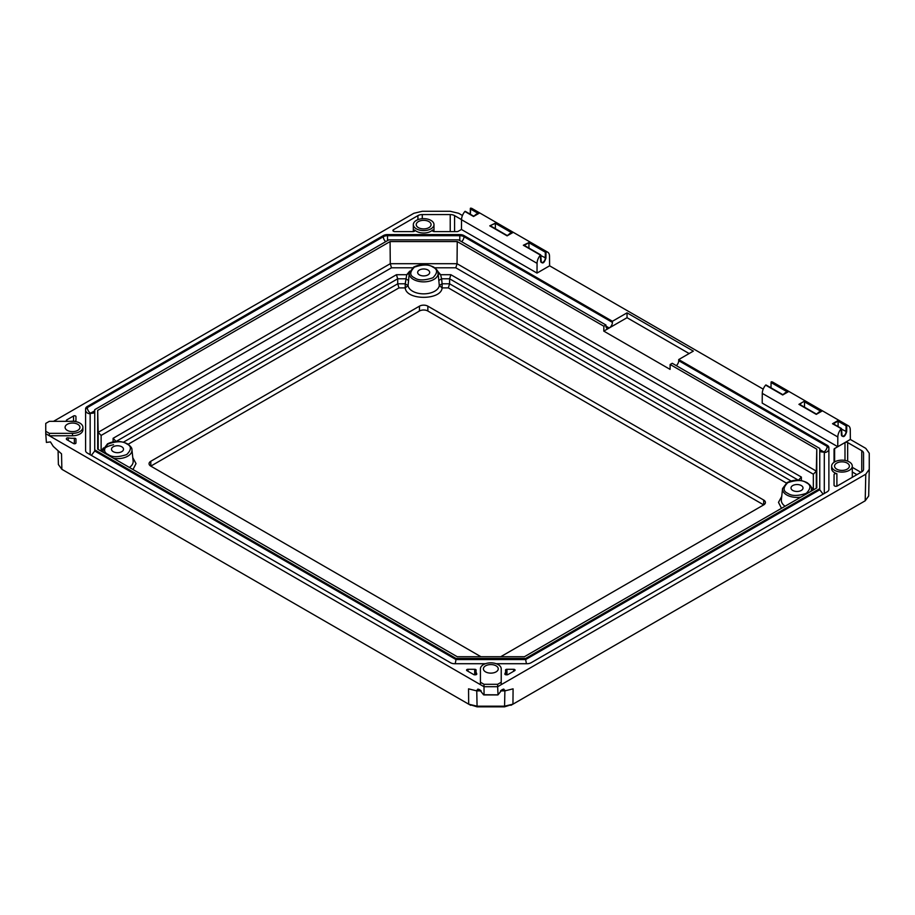 <?xml version="1.0" encoding="UTF-8"?>
<svg xmlns="http://www.w3.org/2000/svg" width="915" height="915" viewBox="0 0 915 915"><rect width="100%" height="100%" fill="white"/><g stroke="black" fill="none" stroke-linecap="round" stroke-linejoin="round"><path stroke-width="1.37" d="M480.947 656.73L150.792 466.124L419.459 311.009A5.936 3.431 180 0 1 427.854 311.009L763.682 504.897L500.699 656.73M763.682 500.048A5.936 3.431 180 0 1 765.42 502.472A5.936 3.431 180 0 1 763.682 504.897L763.682 500.048L427.854 306.159A5.936 3.431 180 0 0 419.459 306.159L150.792 461.274A5.936 3.431 180 0 0 149.053 463.699A5.936 3.431 180 0 0 150.792 466.124L150.792 461.274M132.789 457.649L136.015 463.585L132.995 469.532M781.49 508.305L778.493 502.358L781.719 496.433M791.086 480.97L449.585 283.799L442.117 283.799L441.59 278.8L449.62 278.8L449.585 283.799L448.35 287.893L442.117 287.893L442.117 283.799L439.291 285.469L442.117 287.893C441.236 300.475 406.111 300.475 405.231 287.893L408.056 285.617L405.231 283.799L405.231 287.893L398.963 287.893L128.134 444.255M439.291 285.469L438.113 273.002A14.48 8.361 180 0 1 423.668 281.866A14.48 8.361 180 0 1 409.222 273.002L408.582 280.482L405.745 278.8L397.682 278.8L396.458 274.706L113.105 438.296L116.079 441.465L397.682 278.8L397.728 283.799L398.963 287.893M469.006 704.356L477.081 706.837L504.554 706.837L512.949 704.173L504.554 706.186L477.081 706.186L468.686 704.173L61.865 469.303L58.388 464.534L58.102 451.335L58.388 464.454M470.745 705.316L468.686 704.173L468.549 688.846L476.749 690.882L477.87 689.087L479.471 689.601L483.612 694.84M408.582 280.482L408.056 285.469M450.855 274.706L449.62 278.8L798.395 480.238L801.368 477.07L450.855 274.706L440.607 274.706L437.85 272.99M869.25 469.509L868.678 496.044L869.25 469.338L865.773 474.187L497.646 686.719L498.035 694.84L484.069 694.737L484.001 686.719L45.75 433.699L46.402 442.425L50.439 441.899L53.253 446.383L61.534 453.863L61.865 469.303M868.678 495.964L865.201 500.802L512.949 704.173L513.086 688.846L504.886 690.882L500.482 690.882M123.399 442.185L397.728 283.799L405.231 283.799L406.74 274.706L396.458 274.706M437.599 271.126L440.607 274.706L441.59 278.8L438.765 280.482M409.485 272.99L406.74 274.706L409.748 271.126M810.942 486.666L813.527 489.8M100.959 451.038L103.567 447.893M540.719 255.491L545.923 258.099C544.173 263.28 542.412 264.286 540.662 261.13L540.422 255.091A8.807 5.078 120 0 0 537.071 263.348L537.002 273.082L461.457 229.471L461.526 219.726A8.807 5.078 120 0 1 464.877 211.479L473.535 216.478L476.349 214.064M527.452 247.222L528.767 247.988M493.871 227.835L495.187 228.601M841.48 429.124L846.672 431.731C844.922 436.913 843.173 437.93 841.411 434.774L841.171 428.735A8.807 5.078 120 0 0 837.82 436.981L837.751 446.714L762.206 403.103L762.275 393.37A8.807 5.078 120 0 1 765.626 385.124L782.702 394.971L785.516 392.558M836.619 425.715L837.934 426.482M803.038 406.329L804.354 407.095M53.527 421.335L413.877 213.286L422.272 211.285L450.226 211.285L458.621 213.286L462.441 215.494M838.106 426.573L838.106 421.232L846.089 425.841L846.913 425.418A8.807 5.078 120 0 1 848.445 425.83A8.807 5.078 120 0 1 850.275 429.798L850.344 439.452L865.773 448.361L869.25 453.2L869.25 469.338M524.135 245.334L540.582 254.953L540.662 261.13A3.248 1.876 -60 0 0 541.337 262.433A3.248 1.876 -60 0 0 543.91 261.484A3.248 1.876 -60 0 0 545.249 258.11L545.34 252.208L546.163 251.785A8.807 5.078 120 0 1 547.696 252.197A8.807 5.078 120 0 1 549.515 256.154L549.595 265.808L763.202 389.138M498.035 694.84L502.163 689.601L503.776 689.087L504.886 690.882M412.585 267.798L391.494 267.798L390.27 263.703L390.076 241.571L457.237 241.571L457.043 263.703L455.819 267.798L434.762 267.798M427.923 274.9A6.005 3.466 180 0 1 421.369 275.655A6.005 3.466 180 0 1 417.663 272.453A6.005 3.466 180 0 1 423.668 268.987A6.005 3.466 180 0 1 429.684 272.453A6.005 3.466 180 0 1 427.923 274.9M813.344 489.159L813.344 474.21L816.306 471.122L816.775 449.151L816.775 487.935L524.398 656.73L457.237 656.73L97.699 449.151L97.699 410.378L98.168 432.338L101.13 435.437L101.13 450.432M792.767 485.545A6.005 3.466 0 0 0 791.006 488.004A6.005 3.466 0 0 0 797.011 491.469A6.005 3.466 0 0 0 803.015 488.004A6.005 3.466 0 0 0 799.31 484.79A6.005 3.466 0 0 0 792.767 485.545M121.741 451.678A6.005 3.466 180 0 1 115.199 452.422A6.005 3.466 180 0 1 111.493 449.219A6.005 3.466 180 0 1 117.497 445.754A6.005 3.466 180 0 1 123.502 449.219A6.005 3.466 180 0 1 121.741 451.678M847.21 463.093A7.423 4.289 180 0 1 849.383 466.067A7.423 4.289 180 0 1 841.96 470.401A7.423 4.289 180 0 1 834.549 466.067A7.423 4.289 180 0 1 839.169 462.155A7.423 4.289 180 0 1 847.21 463.093M428.906 221.579A7.423 4.289 180 0 1 431.079 224.552A7.423 4.289 180 0 1 423.656 228.899A7.423 4.289 180 0 1 416.234 224.552A7.423 4.289 180 0 1 420.854 220.641A7.423 4.289 180 0 1 428.906 221.579M496.067 665.823A7.423 4.289 180 0 1 498.24 668.854A7.423 4.289 180 0 1 490.817 673.131A7.423 4.289 180 0 1 483.394 668.854A7.423 4.289 180 0 1 487.981 664.896A7.423 4.289 180 0 1 496.067 665.823M67.264 430.37A7.423 4.289 180 0 1 65.091 427.339A7.423 4.289 180 0 1 72.514 423.05A7.423 4.289 180 0 1 79.937 427.339A7.423 4.289 180 0 1 75.35 431.297A7.423 4.289 180 0 1 67.264 430.37M511.485 232.662L495.358 223.352L495.358 228.693M495.358 223.352L489.765 225.845L495.392 223.157M507.127 235.647L489.765 225.845L507.116 235.864L509.93 233.451M545.34 252.208L528.939 242.738L528.939 248.079M528.939 242.738L524.158 245.323M804.514 407.186L804.514 401.845L820.652 411.155M816.294 414.14L799.756 404.407C802.146 402.28 803.725 401.365 804.514 401.651L804.514 401.845M819.108 411.933L816.283 414.369L822.025 411.052L804.674 401.033L804.548 401.651M846.089 425.841L846.009 431.743A3.248 1.876 -60 0 1 844.671 435.117A3.248 1.876 -60 0 1 842.086 436.078A3.248 1.876 -60 0 1 841.411 434.774L841.331 428.597L832.513 423.737L838.254 420.42L838.106 421.232M833.325 423.817L838.14 421.049M75.956 442.952A1.43 0.824 180 0 1 75.076 443.706A1.43 0.824 180 0 1 73.52 443.535L66.806 439.657A1.43 0.824 180 0 1 66.383 439.074L66.383 438.685A1.43 0.824 180 0 1 68.259 437.896A14.251 8.224 0 0 0 74.355 438.251A1.43 0.824 180 0 1 75.956 439.074L75.956 442.952L75.956 439.074M66.669 421.335A1.43 0.824 180 0 1 66.383 420.843L66.383 420.454A1.43 0.824 180 0 1 66.806 419.871L73.52 415.993A1.43 0.824 180 0 1 75.076 415.822A1.43 0.824 180 0 1 75.956 416.577L75.956 420.454A1.43 0.824 180 0 1 74.355 421.277A14.251 8.224 0 0 0 70.295 421.335M476.726 673.726A1.43 0.824 180 0 1 476.795 673.989A1.43 0.824 180 0 1 475.377 674.812L474.702 674.812A1.43 0.824 180 0 1 473.696 674.572L466.982 670.695A1.43 0.824 180 0 1 466.559 670.112A1.43 0.824 180 0 1 467.988 669.288L474.702 669.288A1.43 0.824 180 0 1 476.12 670.112A1.43 0.824 180 0 1 476.12 670.203A14.251 8.224 0 0 0 476.017 671.164A14.251 8.224 0 0 0 476.726 673.726L476.726 674.241M504.92 673.726A14.251 8.224 0 0 0 505.629 671.164A14.251 8.224 0 0 0 505.526 670.203A1.43 0.824 180 0 1 505.515 670.112A1.43 0.824 180 0 1 506.944 669.288L513.658 669.288A1.43 0.824 180 0 1 515.076 670.112A1.43 0.824 180 0 1 514.665 670.695L507.951 674.572A1.43 0.824 180 0 1 506.944 674.812L506.269 674.812A1.43 0.824 180 0 1 504.84 673.989A1.43 0.824 180 0 1 504.92 673.726L504.92 674.241M461.457 229.448L458.278 231.278A1.899 1.098 180 0 1 456.94 231.598L434.305 231.598A1.899 1.098 180 0 1 432.406 230.5A1.899 1.098 180 0 1 432.658 229.962A10.328 5.959 180 0 1 416.348 231.255A10.328 5.959 180 0 1 414.655 229.962A1.899 1.098 180 0 1 414.907 230.5A1.899 1.098 180 0 1 412.997 231.598L394.811 231.598A1.899 1.098 180 0 1 392.912 230.5A1.899 1.098 180 0 1 393.473 229.722L417.915 215.62A6.176 3.569 180 0 1 422.272 214.567L450.226 214.567A6.176 3.569 180 0 1 454.583 215.62L461.526 219.623M834.057 462.281L834.057 449.322A1.899 1.098 180 0 1 834.617 448.544L844.991 442.563A1.899 1.098 180 0 1 847.667 442.563L861.747 450.683A6.176 3.569 180 0 1 863.554 453.2L863.554 469.338A6.176 3.569 180 0 1 861.747 471.854L837.305 485.968A1.899 1.098 180 0 1 835.235 486.208A1.899 1.098 180 0 1 834.057 485.19L834.057 474.691A1.899 1.098 180 0 1 836.893 473.741A10.328 5.959 180 0 1 831.632 468.537L831.632 466.112A10.328 5.959 180 0 1 838.014 460.611A10.328 5.959 180 0 1 849.269 461.903A10.328 5.959 180 0 1 852.288 466.112A10.328 5.959 180 0 1 841.96 472.083A10.328 5.959 180 0 1 831.632 466.112M485.407 663.718L454.675 663.718A5.936 3.431 180 0 1 450.477 662.723L87.325 453.051A5.936 3.431 180 0 1 85.587 450.626L85.587 408.902A5.936 3.431 180 0 1 87.325 406.477L383.316 235.59A5.936 3.431 180 0 1 387.514 234.583L459.799 234.583A5.936 3.431 180 0 1 463.997 235.59L612.421 321.279L627.038 312.85L693.33 351.12L678.713 359.561L827.149 445.25A5.936 3.431 180 0 1 828.887 447.675L828.887 489.411A5.936 3.431 180 0 1 827.149 491.835L531.158 662.723A5.936 3.431 180 0 1 526.96 663.718L496.239 663.718M850.344 439.452L837.751 446.714M549.595 265.808L537.002 273.082M49.33 433.344L72.514 433.344A10.397 6.005 0 0 0 82.91 427.339L82.91 429.764A10.397 6.005 180 0 1 72.514 435.769L49.33 435.769L49.33 433.344L45.75 431.274L45.75 433.699M45.75 431.274L45.75 423.405L49.33 421.335L72.514 421.335A10.397 6.005 0 0 1 82.91 427.339M501.226 682.235L497.646 684.294L497.646 686.719L484.001 686.719L484.001 684.294L480.421 682.235L480.421 668.854A10.397 6.005 180 0 1 490.817 662.849A10.397 6.005 180 0 1 501.226 668.854L501.226 684.66M504.554 706.837L504.886 690.848M481.153 690.882L476.749 690.882M480.421 684.66L480.421 682.235M476.761 690.848L477.081 706.837M416.348 228.83A10.328 5.959 0 0 0 427.602 230.123A10.328 5.959 0 0 0 433.985 224.61A10.328 5.959 0 0 0 423.656 218.651A10.328 5.959 0 0 0 413.328 224.61A10.328 5.959 0 0 0 416.348 228.83M497.646 684.294L484.001 684.294M495.507 222.539L512.857 232.559L507.116 235.864M540.422 255.091L523.346 245.243L528.973 242.544M547.696 252.197L472.151 208.574A8.807 5.078 120 0 0 470.619 208.162L470.39 214.282L470.47 208.208M465.026 211.354L465.701 211.731L464.877 211.479M473.535 216.478L479.277 213.161L470.619 208.162M478.488 213.401L479.277 213.161L478.488 213.401M821.235 411.293L822.025 411.052L821.235 411.293M816.283 414.369L798.932 404.35L804.674 401.033M833.302 423.828L841.171 428.735M848.445 425.83L772.9 382.218A8.807 5.078 120 0 0 771.368 381.807L771.219 382.619L787.072 391.769M782.714 394.754L765.626 385.124M782.702 394.971L788.444 391.654L771.368 381.807M766.461 385.364L765.775 384.986M787.655 391.894L788.444 391.654L787.655 391.894M771.219 381.841L771.208 382.607M75.956 416.577L75.956 420.454M689.132 353.545L627.038 317.699L627.038 312.85M627.038 317.699L609.196 327.993A4.564 2.631 120 0 0 612.421 322.412L612.421 321.279M824.266 452.204L821.075 451.884L819.749 449.562L824.301 452.376L824.301 493.471L824.324 452.525A4.564 3.717 180 0 0 828.887 448.796A5.936 3.431 0 0 0 827.149 446.383L678.713 360.682L678.713 359.561M678.713 360.682A4.564 2.631 -60 0 1 676.334 365.645M97.699 410.378L390.076 241.571M457.237 241.571L603.866 326.232L603.786 331.116L670.077 369.385L670.157 364.502L816.775 449.151M603.866 326.232L605.959 325.019L458.472 239.856L388.841 239.856L94.725 409.668L94.725 449.86L456.013 658.445L525.633 658.445L819.749 488.644L819.749 448.442L672.25 363.289L670.157 364.502M605.959 325.019L605.959 326.14A4.564 2.631 120 0 0 606.908 328.222A4.564 2.631 120 0 0 609.184 328.005L603.786 331.116M90.173 454.698L90.173 413.603L94.725 410.789L90.551 413.18A4.564 2.631 60 0 1 87.325 407.598L87.325 406.477M819.749 488.644L819.749 489.765L823.111 494.157M525.633 658.445L525.633 659.566L819.749 489.765M456.013 658.445L456.013 659.566L525.633 659.566L526.434 663.718M94.725 449.86L94.725 450.992L456.013 659.566L455.213 663.718M91.363 455.384L94.725 450.992M90.208 413.431L93.399 413.1L94.725 410.789M427.854 311.009L427.854 306.159M419.459 311.009L419.459 306.159M786.362 483.04L448.35 287.893M408.056 285.617A15.681 9.059 0 0 0 423.668 293.852A15.681 9.059 0 0 0 439.291 285.617M800.865 497.12A14.48 8.361 180 0 1 782.565 488.541L781.364 499.784A15.681 9.059 0 0 0 785.093 506.224M129.404 467.451A15.681 9.059 0 0 0 133.144 461L131.943 449.768A14.48 8.361 180 0 1 113.597 458.335M811.651 490.886A14.64 8.452 0 0 0 811.628 490.12L811.456 488.541A14.48 8.361 180 0 1 810.965 491.286M103.555 452.536A14.48 8.361 180 0 1 103.052 449.768L102.88 451.347A14.64 8.452 0 0 0 102.857 452.136M512.629 704.356L510.902 705.316M113.105 438.296L113.105 441.831M432.898 267.123C437.793 269.342 437.793 272.887 432.898 277.783C424.434 280.608 418.281 280.608 414.438 277.783C409.554 275.564 409.554 272.007 414.438 267.123C422.913 264.298 429.066 264.298 432.898 267.123M801.368 480.604L801.368 477.07M806.241 482.674C811.136 484.881 811.136 488.438 806.241 493.334C797.777 496.147 791.624 496.147 787.781 493.334C782.897 491.115 782.897 487.558 787.781 482.674C796.256 479.849 802.409 479.849 806.241 482.674M126.728 443.889C131.611 446.108 131.611 449.665 126.728 454.549C118.264 457.374 112.099 457.374 108.267 454.549C103.372 452.33 103.372 448.785 108.267 443.889C116.731 441.064 122.885 441.064 126.728 443.889M865.773 474.187L865.201 500.802M391.494 267.798L101.13 435.437M98.168 449.425L98.168 432.338L390.27 263.703L457.043 263.703L816.306 471.122L816.306 488.198M813.344 474.21L455.819 267.798M465.701 211.731L473.547 216.26M477.904 213.275L470.47 208.975M504.897 690.265L501.157 690.265M480.489 690.265L476.738 690.265M546.015 251.819L545.923 258.099M546.163 251.785L529.087 241.926M846.764 425.464L846.672 431.731M846.913 425.418L838.254 420.42M68.259 437.896L68.259 440.492M74.355 443.764L74.355 438.251M66.806 419.871L66.806 421.335M73.52 421.232L73.52 415.993M474.702 669.288L474.702 674.812M467.988 671.267L467.988 669.288M513.658 671.267L513.658 669.288M506.944 674.812L506.944 669.288M432.658 229.962L432.658 231.038M454.583 215.62L454.583 231.598M450.226 231.598L450.226 214.567M422.272 214.567L422.272 218.696M417.915 219.657L417.915 215.62M393.473 229.722L393.473 231.278M414.655 231.038L414.655 229.962M836.893 473.741L836.893 486.151M861.747 471.854L861.747 450.683M860.935 472.323L852.288 467.336M847.667 461.149L847.667 442.563M834.617 461.926L834.617 448.544M844.991 442.563L844.991 460.417M612.421 322.412L463.997 236.711L463.997 235.59M461.618 241.674A4.564 2.631 120 0 0 463.997 236.711A5.936 3.431 0 0 0 459.799 235.704L459.799 234.583M459.799 240.622L459.799 235.704L387.514 235.704L387.514 234.583M387.514 240.622L387.514 235.704A5.936 3.431 0 0 0 383.316 236.711L383.316 235.59M385.695 241.674A4.564 2.631 60 0 1 383.316 236.711L87.325 407.598A5.936 3.431 0 0 0 85.587 410.023A4.564 3.717 -0 0 0 90.15 413.74L90.15 454.686M824.083 452.079A1.373 0.801 -0 0 0 823.923 451.964A4.564 2.631 120 0 0 827.149 446.383L827.149 445.25M72.514 435.769L72.514 433.344M537.071 263.348L461.526 219.726M837.82 436.981L762.275 393.37M504.691 690.848L500.528 690.848M481.118 690.848L476.944 690.848M484.046 694.84L497.588 694.84M856.909 474.645L852.288 471.98M823.923 451.964L819.749 449.551M609.196 327.993L605.959 326.117L609.184 328.005M438.113 273.002C438.354 271.4 436.855 269.422 433.619 267.054C426.916 263.863 420.26 263.875 413.66 267.089L409.222 273.002M811.456 488.541C811.697 486.952 810.187 484.973 806.961 482.594C800.248 479.403 793.602 479.414 787.003 482.64L782.565 488.541M113.529 444.713C106.689 446.28 103.143 448.487 102.88 451.347M131.943 449.768C132.172 448.167 130.673 446.188 127.437 443.821C120.734 440.63 114.089 440.641 107.49 443.855L103.052 449.768M541.337 262.433L540.708 254.885L524.055 245.266M842.086 436.078L841.468 428.517L833.222 423.759M507.173 235.521L490.474 225.879M512.583 232.513L507.162 235.532M473.593 216.134L465.369 211.388M479.003 213.126L473.581 216.146M470.253 214.202L470.333 208.506M821.75 411.007L816.329 414.038L799.641 404.373M782.76 394.628L766.13 385.021M788.158 391.62L782.748 394.64M771.002 387.834L771.082 382.15M476.017 671.164L476.017 674.721M505.629 671.164L505.629 674.721M433.985 231.587L433.985 224.61M413.328 231.587L413.328 224.61M852.288 466.112L852.288 477.31M483.875 694.931L497.76 694.931"/></g></svg>
